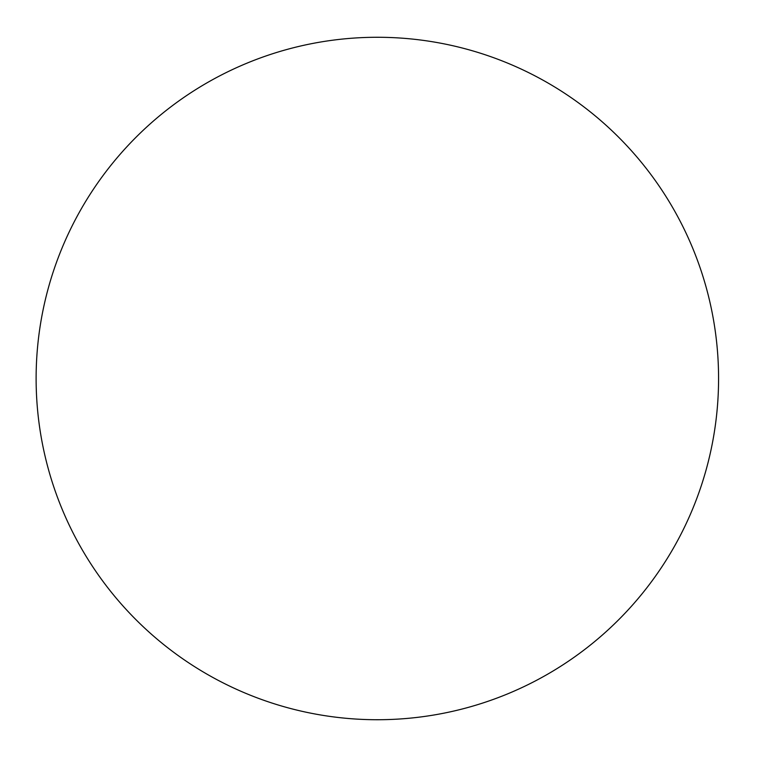 <?xml version="1.0" encoding="UTF-8"?>
<svg xmlns="http://www.w3.org/2000/svg" width="757" height="757" viewBox="0 0 757 757"><rect width="100%" height="100%" fill="white"/><g stroke="black" fill="none" stroke-linecap="round" stroke-linejoin="round"><path stroke-width="1.14" d="M718.573 378.5A341.227 341.227 0 0 0 206.737 82.986A341.227 341.227 0 0 0 206.737 674.014A341.227 341.227 0 0 0 718.573 378.5"/></g></svg>
